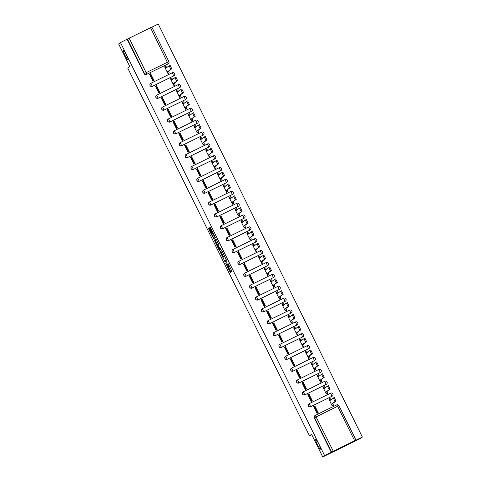 <?xml version="1.0" encoding="UTF-8"?>
<svg xmlns="http://www.w3.org/2000/svg" width="481" height="481" viewBox="0 0 481 481"><rect width="100%" height="100%" fill="white"/><g stroke="black" fill="none" stroke-linecap="round" stroke-linejoin="round"><path stroke-width="0.72" d="M225.757 263.335L230.333 272.523L231.968 271.284L228.15 263.66A2.664 0.355 -116.1 0 1 229.04 266.27L228.902 266.372A2.664 0.355 -116.1 0 0 228.902 266.372A2.664 0.355 -116.1 0 1 227.429 264.201L226.605 262.698L227.303 264.297A2.664 0.355 -116.1 0 1 228.198 266.907L228.06 267.009A2.664 0.355 -116.1 0 0 228.06 267.009A2.664 0.355 -116.1 0 1 226.587 264.839L225.757 263.335M128.024 59.722A5.429 0.728 -116.1 0 0 126.238 54.473A5.429 0.728 -116.1 0 0 123.232 49.982A5.429 0.728 -116.1 0 0 123.214 49.988A5.429 0.728 -116.1 0 0 124.994 55.243A5.429 0.728 -116.1 0 0 128.006 59.734A5.429 0.728 -116.1 0 0 128.024 59.722M320.49 449.152A5.429 0.728 -116.1 0 0 318.711 443.903A5.429 0.728 -116.1 0 0 315.698 439.406A5.429 0.728 -116.1 0 0 315.68 439.418A5.429 0.728 -116.1 0 0 317.466 444.672A5.429 0.728 -116.1 0 0 320.478 449.164A5.429 0.728 -116.1 0 0 320.49 449.152M173.689 75.908A1.696 1.683 52.8 0 0 173.966 75.739L174.068 75.661A1.696 1.683 -127.2 0 1 173.791 75.83L152.417 86.303A1.696 1.683 -127.2 0 1 150.637 83.429A1.696 1.683 -127.2 0 1 150.914 83.261L172.288 72.787A1.696 1.683 -127.2 0 1 174.068 75.661A1.696 1.696 0 0 0 172.294 72.781L173.689 75.908L152.315 86.376L150.92 83.255A1.696 1.696 0 0 0 150.637 83.429L150.541 83.502A1.696 1.683 52.8 0 0 152.315 86.376M179.557 87.77A1.696 1.683 52.8 0 0 179.828 87.602L179.93 87.524A1.696 1.683 -127.2 0 1 179.653 87.692L158.279 98.166A1.696 1.683 -127.2 0 1 156.505 95.292A1.696 1.683 -127.2 0 1 156.776 95.124L178.15 84.65A1.696 1.683 -127.2 0 1 179.93 87.524A1.696 1.696 0 0 0 178.156 84.65L179.557 87.77L158.177 98.244L156.782 95.118A1.696 1.696 0 0 0 156.505 95.292L156.403 95.37A1.696 1.683 52.8 0 0 158.177 98.244M185.419 99.639A1.696 1.683 52.8 0 0 185.69 99.471L185.792 99.393A1.696 1.683 -127.2 0 1 185.522 99.561L164.147 110.029A1.696 1.683 -127.2 0 1 162.368 107.155A1.696 1.683 -127.2 0 1 162.644 106.986L184.025 96.513L185.419 99.639L164.045 110.107L162.644 106.986A1.696 1.696 0 0 0 162.368 107.155L162.265 107.233A1.696 1.683 52.8 0 0 164.045 110.107M191.282 111.502A1.696 1.683 52.8 0 0 191.558 111.333L191.66 111.255A1.696 1.683 -127.2 0 1 191.384 111.424L170.009 121.897A1.696 1.683 -127.2 0 1 168.23 119.023A1.696 1.683 -127.2 0 1 168.506 118.855L169.907 121.976L191.282 111.502L189.887 108.381L168.518 118.849M197.15 123.37A1.696 1.683 52.8 0 0 197.42 123.202L197.523 123.124A1.696 1.683 -127.2 0 1 197.246 123.292L175.872 133.76A1.696 1.683 -127.2 0 1 174.098 130.886A1.696 1.683 -127.2 0 1 174.369 130.718L175.769 133.838L197.15 123.37L195.749 120.244L174.381 130.712M203.012 135.233A1.696 1.683 52.8 0 0 203.283 135.065L203.385 134.987A1.696 1.683 -127.2 0 1 203.114 135.155L181.74 145.629A1.696 1.683 -127.2 0 1 179.96 142.755A1.696 1.683 -127.2 0 1 180.237 142.586L181.638 145.707L203.114 135.155L201.611 132.113L180.243 142.58M208.874 147.102A1.696 1.683 52.8 0 0 209.151 146.933L209.253 146.855A1.696 1.683 -127.2 0 1 208.976 147.024L187.602 157.491A1.696 1.683 -127.2 0 1 185.828 154.617A1.696 1.683 -127.2 0 1 186.099 154.449L187.5 157.57L208.874 147.102L207.479 143.975A1.696 1.683 -127.2 0 1 209.253 146.855A1.696 1.696 0 0 0 207.479 143.975L186.111 154.443M214.742 158.964A1.696 1.683 52.8 0 0 215.013 158.796L215.115 158.718A1.696 1.683 -127.2 0 1 214.845 158.886L193.464 169.36A1.696 1.683 -127.2 0 1 191.691 166.486A1.696 1.683 -127.2 0 1 191.961 166.318L213.342 155.844A1.696 1.683 -127.2 0 1 215.115 158.718A1.696 1.696 0 0 0 213.342 155.844L214.742 158.964L193.368 169.438L191.967 166.312A1.696 1.696 0 0 0 191.691 166.486L191.588 166.564A1.696 1.683 52.8 0 0 193.368 169.438M220.605 170.827A1.696 1.683 52.8 0 0 220.875 170.659L220.977 170.587A1.696 1.683 -127.2 0 1 220.707 170.755L199.332 181.223A1.696 1.683 -127.2 0 1 197.553 178.349A1.696 1.683 -127.2 0 1 197.829 178.18L219.204 167.713A1.696 1.683 -127.2 0 1 220.977 170.587A1.696 1.696 0 0 0 219.21 167.707L220.605 170.827L199.23 181.301L197.835 178.18A1.696 1.696 0 0 0 197.553 178.349L197.45 178.427A1.696 1.683 52.8 0 0 199.23 181.301M226.467 182.696A1.696 1.683 52.8 0 0 226.743 182.527L226.846 182.449A1.696 1.683 -127.2 0 1 226.569 182.618L205.195 193.091A1.696 1.683 -127.2 0 1 203.421 190.217A1.696 1.683 -127.2 0 1 203.691 190.049L225.066 179.575A1.696 1.683 -127.2 0 1 226.846 182.449A1.696 1.696 0 0 0 225.072 179.575L226.467 182.696L205.092 193.164L203.697 190.043A1.696 1.696 0 0 0 203.421 190.217L203.319 190.29A1.696 1.683 52.8 0 0 205.092 193.164M232.335 194.558A1.696 1.683 52.8 0 0 232.606 194.39L232.708 194.318A1.696 1.683 -127.2 0 1 232.437 194.486L211.057 204.954A1.696 1.683 -127.2 0 1 209.283 202.08A1.696 1.683 -127.2 0 1 209.554 201.912L230.928 191.444A1.696 1.683 -127.2 0 1 232.708 194.318A1.696 1.696 0 0 0 230.934 191.438L232.335 194.558L210.961 205.032L209.56 201.912A1.696 1.696 0 0 0 209.283 202.08L209.181 202.158A1.696 1.683 52.8 0 0 210.961 205.032M238.197 206.427A1.696 1.683 52.8 0 0 238.468 206.259L238.57 206.181A1.696 1.683 -127.2 0 1 238.299 206.349L216.925 216.823A1.696 1.683 -127.2 0 1 215.145 213.949A1.696 1.683 -127.2 0 1 215.422 213.78L236.796 203.307A1.696 1.683 -127.2 0 1 238.57 206.181A1.696 1.696 0 0 0 236.802 203.301L238.197 206.427L216.823 216.895L215.428 213.774A1.696 1.696 0 0 0 215.145 213.949L215.043 214.021A1.696 1.683 52.8 0 0 216.823 216.895M244.059 218.29A1.696 1.683 52.8 0 0 244.336 218.121L244.438 218.043A1.696 1.683 -127.2 0 1 244.162 218.212L222.787 228.685A1.696 1.683 -127.2 0 1 221.013 225.811A1.696 1.683 -127.2 0 1 221.284 225.643L242.658 215.169A1.696 1.683 -127.2 0 1 244.438 218.043A1.696 1.696 0 0 0 242.665 215.169L244.059 218.29L222.685 228.764L221.29 225.637A1.696 1.696 0 0 0 221.013 225.811L220.911 225.89A1.696 1.683 52.8 0 0 222.685 228.764M249.928 230.158A1.696 1.683 52.8 0 0 250.198 229.99L250.3 229.912A1.696 1.683 -127.2 0 1 250.03 230.08L228.649 240.548A1.696 1.683 -127.2 0 1 226.876 237.674A1.696 1.683 -127.2 0 1 227.146 237.506L248.521 227.038A1.696 1.683 -127.2 0 1 250.3 229.912A1.696 1.696 0 0 0 248.527 227.032L249.928 230.158L228.553 240.626L227.152 237.506A1.696 1.696 0 0 0 226.876 237.674L226.773 237.752A1.696 1.683 52.8 0 0 228.553 240.626M255.79 242.021A1.696 1.683 52.8 0 0 256.066 241.853L256.163 241.775A1.696 1.683 -127.2 0 1 255.892 241.943L234.518 252.417A1.696 1.683 -127.2 0 1 232.738 249.543A1.696 1.683 -127.2 0 1 233.014 249.374L254.389 238.901A1.696 1.683 -127.2 0 1 256.163 241.775A1.696 1.696 0 0 0 254.395 238.901L255.79 242.021L234.415 252.495L233.02 249.368A1.696 1.696 0 0 0 232.738 249.543L232.636 249.621A1.696 1.683 52.8 0 0 234.415 252.495M261.652 253.89A1.696 1.683 52.8 0 0 261.929 253.721L262.031 253.643A1.696 1.683 -127.2 0 1 261.754 253.812L240.38 264.279A1.696 1.683 -127.2 0 1 238.606 261.405A1.696 1.683 -127.2 0 1 238.877 261.237L260.257 250.763A1.696 1.683 -127.2 0 1 262.031 253.643A1.696 1.696 0 0 0 260.257 250.763L261.652 253.89L240.278 264.358L238.883 261.237A1.696 1.696 0 0 0 238.606 261.405L238.504 261.484A1.696 1.683 52.8 0 0 240.278 264.358M267.52 265.752A1.696 1.683 52.8 0 0 267.791 265.584L267.893 265.506A1.696 1.683 -127.2 0 1 267.622 265.674L246.248 276.148A1.696 1.683 -127.2 0 1 244.468 273.274A1.696 1.683 -127.2 0 1 244.739 273.106L266.119 262.632A1.696 1.683 -127.2 0 1 267.893 265.506A1.696 1.696 0 0 0 266.119 262.632L267.52 265.752L246.146 276.226L244.745 273.1A1.696 1.696 0 0 0 244.468 273.274L244.366 273.352A1.696 1.683 52.8 0 0 246.146 276.226M273.382 277.621A1.696 1.683 52.8 0 0 273.659 277.453L273.755 277.375A1.696 1.683 -127.2 0 1 273.485 277.543L252.11 288.011A1.696 1.683 -127.2 0 1 250.33 285.137A1.696 1.683 -127.2 0 1 250.607 284.968L252.008 288.089L273.382 277.621L271.987 274.495L250.619 284.962M279.245 289.484A1.696 1.683 52.8 0 0 279.521 289.315L279.623 289.237A1.696 1.683 -127.2 0 1 279.347 289.406L257.972 299.879A1.696 1.683 -127.2 0 1 256.199 297.005A1.696 1.683 -127.2 0 1 256.469 296.837L257.87 299.958L279.245 289.484L277.85 286.363L256.481 296.831M285.113 301.346A1.696 1.683 52.8 0 0 285.383 301.178L285.486 301.106A1.696 1.683 -127.2 0 1 285.215 301.274L263.841 311.742A1.696 1.683 -127.2 0 1 262.061 308.868A1.696 1.683 -127.2 0 1 262.331 308.7L263.738 311.82L285.113 301.346L283.712 298.226L262.343 308.694M290.975 313.215A1.696 1.683 52.8 0 0 291.252 313.047L291.348 312.969A1.696 1.683 -127.2 0 1 291.077 313.137L269.703 323.611A1.696 1.683 -127.2 0 1 267.923 320.737A1.696 1.683 -127.2 0 1 268.2 320.568L289.58 310.095A1.696 1.683 -127.2 0 1 291.348 312.969A1.696 1.696 0 0 0 289.58 310.095L290.975 313.215L269.6 323.683L268.206 320.562A1.696 1.696 0 0 0 267.923 320.737L267.821 320.809A1.696 1.683 52.8 0 0 269.6 323.683M296.837 325.078A1.696 1.683 52.8 0 0 297.114 324.909L297.216 324.837A1.696 1.683 -127.2 0 1 296.939 325.006L275.565 335.473A1.696 1.683 -127.2 0 1 273.791 332.599A1.696 1.683 -127.2 0 1 274.062 332.431L295.442 321.957A1.696 1.683 -127.2 0 1 297.216 324.837A1.696 1.696 0 0 0 295.442 321.957L296.837 325.078L275.463 335.552L274.068 332.431A1.696 1.696 0 0 0 273.791 332.599L273.689 332.678A1.696 1.683 52.8 0 0 275.463 335.552M302.705 336.947A1.696 1.683 52.8 0 0 302.976 336.778L303.078 336.7A1.696 1.683 -127.2 0 1 302.808 336.868L281.433 347.342A1.696 1.683 -127.2 0 1 279.653 344.468A1.696 1.683 -127.2 0 1 279.924 344.3L301.304 333.826A1.696 1.683 -127.2 0 1 303.078 336.7A1.696 1.696 0 0 0 301.304 333.826L302.705 336.947L281.331 347.414L279.93 344.294A1.696 1.696 0 0 0 279.653 344.468L279.551 344.54A1.696 1.683 52.8 0 0 281.331 347.414M308.568 348.809A1.696 1.683 52.8 0 0 308.844 348.641L308.94 348.563A1.696 1.683 -127.2 0 1 308.67 348.737L287.295 359.205A1.696 1.683 -127.2 0 1 285.516 356.331A1.696 1.683 -127.2 0 1 285.792 356.162L307.167 345.689A1.696 1.683 -127.2 0 1 308.94 348.563A1.696 1.696 0 0 0 307.173 345.689L308.568 348.809L287.193 359.283L285.798 356.162A1.696 1.696 0 0 0 285.516 356.331L285.413 356.409A1.696 1.683 52.8 0 0 287.193 359.283M314.43 360.678A1.696 1.683 52.8 0 0 314.706 360.51L314.808 360.431A1.696 1.683 -127.2 0 1 314.532 360.6L293.157 371.073A1.696 1.683 -127.2 0 1 291.384 368.199A1.696 1.683 -127.2 0 1 291.654 368.025L313.029 357.557A1.696 1.683 -127.2 0 1 314.808 360.431A1.696 1.696 0 0 0 313.035 357.551L314.43 360.678L293.055 371.146L291.66 368.025A1.696 1.696 0 0 0 291.384 368.199L291.282 368.272A1.696 1.683 52.8 0 0 293.055 371.146M320.298 372.541A1.696 1.683 52.8 0 0 320.568 372.372L320.671 372.294A1.696 1.683 -127.2 0 1 320.4 372.462L299.026 382.936A1.696 1.683 -127.2 0 1 297.246 380.062A1.696 1.683 -127.2 0 1 297.523 379.894L318.897 369.42A1.696 1.683 -127.2 0 1 320.671 372.294A1.696 1.696 0 0 0 318.897 369.42L320.298 372.541L298.923 383.014L297.523 379.888A1.696 1.696 0 0 0 297.246 380.062L297.144 380.14A1.696 1.683 52.8 0 0 298.923 383.014M326.16 384.409A1.696 1.683 52.8 0 0 326.437 384.241L326.539 384.163A1.696 1.683 -127.2 0 1 326.262 384.331L304.888 394.799A1.696 1.683 -127.2 0 1 303.108 391.925A1.696 1.683 -127.2 0 1 303.385 391.756L324.759 381.289A1.696 1.683 -127.2 0 1 326.539 384.163A1.696 1.696 0 0 0 324.765 381.283L326.16 384.409L304.786 394.877L303.391 391.756A1.696 1.696 0 0 0 303.108 391.925L303.006 392.003A1.696 1.683 52.8 0 0 304.786 394.877M332.022 396.272A1.696 1.683 52.8 0 0 332.299 396.103L332.401 396.025A1.696 1.683 -127.2 0 1 332.124 396.194L310.75 406.667A1.696 1.683 -127.2 0 1 308.976 403.793A1.696 1.683 -127.2 0 1 309.247 403.625L330.621 393.151A1.696 1.683 -127.2 0 1 332.401 396.025A1.696 1.696 0 0 0 330.627 393.151L332.022 396.272L310.648 406.746L309.253 403.619A1.696 1.696 0 0 0 308.976 403.793L308.874 403.872A1.696 1.683 52.8 0 0 310.648 406.746M209.536 228.914L209.079 228.234L208.622 228.583L208.898 229.395L213.708 238.889L215.344 237.65L215.067 236.832L210.251 227.345L209.698 227.766L209.975 228.583L214.55 236.814L213.474 237.632L209.536 228.914M354.635 440.716L337.608 406.259L338.943 405.645L355.976 440.103L355.675 440.331L362.361 437.061L360.528 438.45L322.757 456.95L311.556 434.283L309.499 435.846L127.784 68.17L129.84 66.606L118.639 43.939L120.472 42.55L324.597 455.555L331.565 452.068L314.538 417.61A1.696 1.683 -127.2 0 1 315.295 415.35L336.67 404.882A1.696 1.683 -127.2 0 1 338.931 405.651L355.976 440.103L331.565 452.068M322.757 456.95L324.597 455.555M220.094 251.803L225.186 262.103L226.816 260.87L222.186 251.244L221.729 250.565L220.094 251.803L220.851 251.431L223.286 256.613M218.987 249.819L214.358 240.193L215.987 238.955L216.45 239.634L218.59 244.222L217.929 244.721L218.206 245.538L219.901 248.719L220.593 248.19L221.11 249.236L219.45 250.499L218.987 249.819L219.745 249.447L219.558 249.068M129.142 38.179L146.17 72.637L168.873 61.562A1.696 1.683 -127.2 0 1 168.386 63.654L168.097 63.871A1.696 1.683 -127.2 0 1 167.827 64.039L146.735 74.296A1.696 1.683 -127.2 0 1 144.474 73.515L127.447 39.057L129.142 38.179L151.852 27.098L168.867 61.55M362.361 437.061L158.243 24.05L151.888 27.164M120.472 42.55L127.447 39.057M314.55 407.004L314.087 407.245M332.185 405.898L331.824 403.92L335.01 401.509L333.285 398.009L330.092 400.426L329.106 398.923L328.812 399.074L332.197 405.922L333.303 405.315M314.839 405.922L313.708 406.475L317.087 413.317L318.224 412.764L314.839 405.922L314.237 406.373L317.556 413.089M308.976 394.053L307.84 394.606L311.225 401.455L312.361 400.901L308.976 394.053L308.375 394.51L311.694 401.226M323.22 387.079L322.949 387.211L326.334 394.053L327.441 393.446M308.688 395.142L308.225 395.376M303.114 382.191L301.978 382.744L305.363 389.592L306.493 389.033L303.114 382.191L302.513 382.642L305.832 389.357M320.454 382.167L320.093 380.194L323.28 377.777L321.555 374.278L318.368 376.695L317.376 375.192L317.087 375.342L320.466 382.191L321.573 381.583M302.826 383.273L302.357 383.513M297.246 370.322L296.116 370.881L299.495 377.723L300.631 377.17L297.246 370.322L296.645 370.779L299.964 377.495M311.49 363.347L311.219 363.48L314.604 370.322L315.71 369.715M296.957 371.41L296.494 371.645M291.384 358.459L290.247 359.012L293.632 365.861L294.769 365.301L291.384 358.459L290.783 358.91L294.101 365.626M305.627 351.479L305.357 351.611L308.742 358.459L309.848 357.852M291.095 359.541L290.632 359.782M285.522 346.591L284.385 347.15L287.77 353.992L288.901 353.439L285.522 346.591L284.92 347.048L288.239 353.763M299.765 339.616L299.495 339.748L302.874 346.591L303.98 345.983M285.233 347.679L284.764 347.913M279.653 334.728L278.523 335.281L281.902 342.129L283.038 341.57L279.653 334.728L279.052 335.179L282.371 341.895M293.897 327.747L293.626 327.88L297.011 334.728L298.118 334.121M279.365 335.81L278.902 336.051M273.791 322.859L272.655 323.418L276.04 330.261L277.176 329.707L273.791 322.859L273.19 323.316L276.509 330.032M288.035 315.885L287.764 316.017L291.149 322.859L292.256 322.252M273.503 323.947L273.04 324.182M267.923 310.997L266.793 311.55L270.178 318.398L271.308 317.839L267.923 310.997L267.328 311.454L270.647 318.169M282.167 304.016L281.896 304.148L285.281 310.997L286.387 310.389M267.64 312.085L267.171 312.319M262.061 299.128L260.93 299.687L264.31 306.529L265.446 305.976L262.061 299.128L261.46 299.585L264.778 306.301M276.304 292.153L276.034 292.286L279.419 299.134L280.525 298.521M261.772 300.216L261.309 300.457M256.199 287.265L255.062 287.818L258.447 294.667L259.578 294.113L256.199 287.265L255.597 287.722L258.916 294.438M270.442 280.291L270.172 280.423L273.551 287.265L274.663 286.658M255.91 288.353L255.441 288.588M250.33 275.403L249.2 275.956L252.585 282.798L253.715 282.245L250.33 275.403L249.735 275.853L253.054 282.569M264.574 268.422L264.303 268.554L267.689 275.403L268.795 274.795M250.048 276.485L249.579 276.725M244.468 263.534L243.338 264.087L246.717 270.935L247.853 270.382L244.468 263.534L243.867 263.991L247.186 270.707M261.814 263.51L261.454 261.538L264.634 259.127L262.915 255.621L259.722 258.038L258.736 256.541L258.441 256.692L261.826 263.534L262.933 262.927M244.18 264.622L243.717 264.857M238.606 251.671L237.47 252.224L240.855 259.067L241.985 258.513L238.606 251.671L238.005 252.122L241.324 258.838M255.952 251.647L255.585 249.675L258.772 247.258L257.046 243.759L253.86 246.176L252.874 244.673L252.579 244.823L255.958 251.671L257.07 251.064M238.317 252.753L237.848 252.994M232.738 239.803L231.608 240.356L234.993 247.204L236.123 246.651L232.738 239.803L232.143 240.26L235.462 246.975M246.981 232.828L246.711 232.96L250.096 239.803L251.202 239.195M232.455 240.891L231.986 241.125M226.876 227.94L225.745 228.493L229.124 235.341L230.261 234.782L226.876 227.94L226.274 228.391L229.593 235.107M244.222 227.916L243.861 225.944L247.042 223.527L245.322 220.027L242.129 222.444L241.143 220.941L240.849 221.092L244.234 227.94L245.34 227.333M226.587 229.022L226.124 229.263M221.013 216.071L219.877 216.63L223.262 223.473L224.393 222.919L221.013 216.071L220.412 216.528L223.731 223.244M238.36 216.047L237.993 214.075L241.179 211.664L239.454 208.159L236.267 210.576L235.281 209.079L234.987 209.229L238.366 216.071L239.478 215.464M220.725 217.159L220.256 217.394M215.145 204.209L214.015 204.762L217.4 211.61L218.53 211.051L215.145 204.209L214.55 204.659L217.869 211.375M229.389 197.228L229.118 197.36L232.503 204.209L233.61 203.601M214.857 205.291L214.394 205.531M209.283 192.34L208.153 192.899L211.532 199.741L212.668 199.188L209.283 192.34L208.682 192.797L212.001 199.513M223.527 185.365L223.256 185.498L226.641 192.34L227.747 191.733M208.994 193.428L208.532 193.663M203.421 180.477L202.285 181.03L205.67 187.879L206.8 187.319L203.421 180.477L202.82 180.934L206.139 187.65M217.665 173.497L217.394 173.629L220.773 180.477L221.879 179.87M203.132 181.565L202.663 181.8M197.553 168.609L196.422 169.168L199.807 176.01L200.938 175.457L197.553 168.609L196.957 169.065L200.276 175.781M211.796 161.634L211.526 161.766L214.911 168.615L216.017 168.001M197.264 169.697L196.801 169.931M191.691 156.746L190.56 157.299L193.939 164.147L195.076 163.594L191.691 156.746L191.089 157.203L194.408 163.919M205.934 149.765L205.664 149.904L209.049 156.746L210.155 156.139M191.402 157.834L190.939 158.069M185.828 144.883L184.692 145.436L188.077 152.279L189.207 151.725L185.828 144.883L185.227 145.334L188.546 152.05M200.072 137.903L199.801 138.035L203.18 144.883L204.287 144.276M185.54 145.965L185.071 146.206M179.96 133.015L178.83 133.568L182.215 140.416L183.345 139.863L179.96 133.015L179.365 133.471L182.684 140.187M194.204 126.04L193.933 126.172L197.318 133.015L198.425 132.407M179.672 134.103L179.209 134.337M174.098 121.152L172.968 121.705L176.347 128.547L177.483 127.994L174.098 121.152L173.497 121.603L176.816 128.319M188.342 114.171L188.071 114.304L191.456 121.152L192.562 120.545M173.809 122.234L173.346 122.475M168.236 109.283L167.099 109.836L170.484 116.685L171.615 116.131L168.236 109.283L167.635 109.74L170.953 116.456M182.479 102.309L182.209 102.441L185.588 109.283L186.694 108.676M167.947 110.371L167.478 110.606M162.368 97.421L161.237 97.974L164.622 104.822L165.753 104.263L162.368 97.421L161.766 97.871L165.091 104.587M179.714 97.396L179.353 95.424L182.54 93.007L180.814 89.508L177.621 91.925L176.635 90.422L176.341 90.572L179.726 97.421L180.832 96.813M162.079 98.503L161.616 98.743M156.505 85.552L155.375 86.111L158.754 92.953L159.89 92.4L156.505 85.552L155.904 86.009L159.223 92.725M170.749 78.577L170.478 78.71L173.863 85.552L174.97 84.945M156.217 86.64L155.754 86.875M150.643 73.689L149.507 74.242L152.892 81.091L154.022 80.531L150.643 73.689L150.042 74.14L153.361 80.856M167.983 73.665L167.622 71.693L170.809 69.276L169.084 65.777L165.897 68.194L164.905 66.697L164.616 66.841L167.995 73.689L169.102 73.082M309.499 435.846L311.778 434.728M149.892 75.024L150.361 74.783M189.893 108.375A1.696 1.683 -127.2 0 1 191.66 111.255A1.696 1.696 0 0 0 189.887 108.381L168.512 118.849A1.696 1.696 0 0 0 168.23 119.023L168.134 119.102A1.696 1.683 52.8 0 0 169.907 121.976M195.755 120.244A1.696 1.683 -127.2 0 1 197.523 123.124A1.696 1.696 0 0 0 195.749 120.244L174.375 130.718A1.696 1.696 0 0 0 174.098 130.886L173.996 130.964A1.696 1.683 52.8 0 0 175.769 133.838M201.623 132.107A1.696 1.683 -127.2 0 1 203.385 134.987A1.696 1.696 0 0 0 201.617 132.113L180.237 142.58A1.696 1.696 0 0 0 179.96 142.755L179.858 142.833A1.696 1.683 52.8 0 0 181.638 145.707M207.479 143.975L186.105 154.449A1.696 1.696 0 0 0 185.828 154.617L185.726 154.696A1.696 1.683 52.8 0 0 187.5 157.57M271.993 274.495A1.696 1.683 -127.2 0 1 273.755 277.375A1.696 1.696 0 0 0 271.987 274.495L250.613 284.968A1.696 1.696 0 0 0 250.33 285.137L250.228 285.215A1.696 1.683 52.8 0 0 252.008 288.089M277.856 286.357A1.696 1.683 -127.2 0 1 279.623 289.237A1.696 1.696 0 0 0 277.85 286.363L256.475 296.831A1.696 1.696 0 0 0 256.199 297.005L256.096 297.084A1.696 1.683 52.8 0 0 257.87 299.958M283.718 298.226A1.696 1.683 -127.2 0 1 285.486 301.106A1.696 1.696 0 0 0 283.712 298.226L262.337 308.7A1.696 1.696 0 0 0 262.061 308.868L261.959 308.946A1.696 1.683 52.8 0 0 263.738 311.82M127.158 39.274L144.186 73.731A1.696 1.683 52.8 0 0 146.452 74.513M331.283 452.284L314.249 417.827A1.696 1.683 -127.2 0 1 314.736 415.734L315.025 415.518A1.696 1.696 0 0 1 315.302 415.35L333.261 451.184M228.98 266.33A2.664 0.355 -116.1 0 1 228.95 266.534L228.818 266.636M228.355 266.865L230.964 272.042M221.855 250.673L220.851 251.431M225.318 260.714L225.817 261.628M224.447 260.51L224.771 260.985L226.202 259.896L225.475 258.243A2.664 0.355 -116.1 0 0 224.008 256.072A2.664 0.355 -116.1 0 0 224.002 256.078L223.022 256.818A2.664 0.355 -116.1 0 0 223.912 259.427L224.447 260.51M225.523 260.618L226.467 259.902M217.55 245.009L215.392 240.638L214.634 241.005M216.113 239.063L215.115 239.821L215.392 240.638M217.244 245.238L219.21 249.242L219.595 248.948L219.318 248.136L217.622 244.955L217.244 245.238M219.955 248.869L220.358 248.491M219.745 249.447L220.076 250.018M214.213 237.265L214.989 236.682M210.48 227.603L212.981 232.618L212.59 232.816M213.823 237.458L214.34 238.408M333.285 398.009L334.265 397.528L335.991 401.028L332.804 403.439L333.429 405.218L332.449 405.699M330.982 399.753L330.086 398.442L328.842 399.128M333.056 405.495L333.429 405.218M332.804 403.439L331.824 403.92M326.322 394.029L325.962 392.057L329.142 389.646L327.423 386.141L324.23 388.558L323.244 387.061L322.973 387.259M327.423 386.141L328.403 385.66L330.128 389.165L326.942 391.576L327.567 393.35L326.581 393.831M323.25 387.061L324.224 386.58L325.114 387.884M327.194 393.632L327.567 393.35M326.942 391.576L325.962 392.057M322.541 373.797L321.548 374.278L322.541 373.797L324.26 377.296L321.08 379.713L321.699 381.487L320.719 381.968M318.362 374.711L317.376 375.192L318.362 374.711L319.252 376.022M321.332 381.764L321.699 381.487M321.08 379.713L320.093 380.194M314.592 370.298L314.231 368.326L317.418 365.915L315.692 362.409L312.5 364.826L311.514 363.329L311.249 363.534M316.672 361.928L315.686 362.415L316.672 361.928L318.398 365.434L315.211 367.845L315.837 369.618L314.857 370.099M312.494 362.848L311.514 363.329L312.494 362.848L313.39 364.153M315.464 369.901L315.837 369.618M315.211 367.845L314.231 368.326M308.73 358.435L308.369 356.463L311.55 354.046L309.83 350.547L306.637 352.964L305.651 351.467L305.381 351.665M309.83 350.547L310.81 350.066L312.536 353.565L309.349 355.982L309.974 357.756L308.988 358.237M306.631 350.986L305.651 351.467L306.631 350.986L307.521 352.29M309.602 358.038L309.974 357.756M309.349 355.982L308.369 356.463M302.862 346.567L302.501 344.594L305.688 342.183L303.962 338.678L300.775 341.095L299.783 339.598L299.519 339.802M304.948 338.197L303.956 338.684L304.948 338.197L306.668 341.702L303.481 344.113L304.106 345.887L303.126 346.368M300.769 339.117L299.783 339.598L300.769 339.117L301.659 340.422M303.739 346.17L304.106 345.887M303.481 344.113L302.501 344.594M296.999 334.704L296.639 332.732L299.825 330.315L298.1 326.815L294.907 329.232L293.921 327.735L293.657 327.934M299.08 326.334L298.094 326.815L299.08 326.334L300.805 329.834L297.619 332.251L298.244 334.024L297.264 334.505M294.901 327.254L293.921 327.735L294.901 327.254L295.797 328.559M297.871 334.307L298.244 334.024M297.619 332.251L296.639 332.732M291.137 322.841L290.771 320.863L293.957 318.452L292.238 314.947L289.045 317.364L288.059 315.867L287.788 316.071M289.039 315.386L288.059 315.867L289.039 315.386L289.929 316.696M293.218 314.466L292.238 314.947L293.218 314.466L294.937 317.971L291.757 320.382L292.382 322.162L291.396 322.643M292.009 322.438L292.382 322.162M291.757 320.382L290.771 320.863M285.269 310.973L284.908 309L288.095 306.583L286.369 303.084L283.183 305.501L282.191 304.004L281.926 304.202M287.355 302.603L286.363 303.084L287.355 302.603L289.075 306.102L285.888 308.519L286.514 310.293L285.534 310.774M283.177 303.523L282.191 304.004L283.177 303.523L284.067 304.828M286.147 310.576L286.514 310.293M285.888 308.519L284.908 309M279.407 299.11L279.046 297.132L282.227 294.721L280.507 291.215L277.315 293.632L276.328 292.135L276.058 292.34M281.487 290.734L280.501 291.221L281.487 290.734L283.213 294.24L280.026 296.651L280.651 298.43L279.671 298.911M277.309 291.654L276.328 292.135L277.309 291.654L278.204 292.965M280.279 298.707L280.651 298.43M280.026 296.651L279.046 297.132M273.545 287.241L273.178 285.269L276.365 282.852L274.645 279.353L271.452 281.77L270.466 280.273L270.196 280.471M271.446 279.792L270.466 280.273L271.446 279.792L272.336 281.096M275.625 278.872L274.645 279.353L275.625 278.872L277.345 282.371L274.164 284.788L274.783 286.562L273.803 287.043M274.417 286.844L274.783 286.562M274.164 284.788L273.178 285.269M267.676 275.379L267.316 273.4L270.502 270.989L268.777 267.49L265.59 269.907L264.598 268.404L264.334 268.608M265.584 267.923L264.598 268.404L265.584 267.923L266.474 269.234M269.757 267.009L268.777 267.49L269.757 267.009L271.482 270.508L268.296 272.919L268.921 274.699L267.941 275.18M268.554 274.976L268.921 274.699M268.296 272.919L267.316 273.4M259.716 256.06L258.736 256.541L259.716 256.06L260.612 257.365M263.895 255.14L262.915 255.621L263.895 255.14L265.62 258.646L262.434 261.057L263.059 262.83L262.073 263.311M262.686 263.113L263.059 262.83M262.434 261.057L261.454 261.538M257.046 243.759L258.032 243.278L259.752 246.777L256.571 249.194L257.191 250.968L256.211 251.449M253.854 244.192L252.874 244.673L253.854 244.192L254.744 245.502M256.824 251.244L257.191 250.968M256.571 249.194L255.585 249.675M250.084 239.778L249.723 237.806L252.91 235.395L251.184 231.89L247.992 234.307L247.006 232.81L246.741 233.008M251.184 231.89L252.164 231.409L253.89 234.914L250.703 237.325L251.329 239.099L250.348 239.58M247.012 232.81L247.992 232.329L248.881 233.634M250.962 239.382L251.329 239.099M250.703 237.325L249.723 237.806M245.322 220.027L246.302 219.546L248.028 223.046L244.841 225.463L245.466 227.236L244.48 227.717M241.149 220.941L242.123 220.46L243.019 221.771M245.094 227.519L245.466 227.236M244.841 225.463L243.861 225.944M239.454 208.159L240.44 207.678L242.159 211.183L238.979 213.594L239.598 215.368L238.618 215.849M237.151 209.902L236.261 208.598L235.011 209.283M239.231 215.65L239.598 215.368M238.979 213.594L237.993 214.075M232.491 204.184L232.131 202.212L235.317 199.795L233.592 196.296L230.399 198.713L229.413 197.216L229.148 197.414M233.592 196.296L234.572 195.815L236.297 199.314L233.111 201.731L233.736 203.505L232.756 203.986M230.393 196.735L229.413 197.216L230.393 196.735L231.289 198.04M233.369 203.788L233.736 203.505M233.111 201.731L232.131 202.212M226.629 192.322L226.268 190.344L229.449 187.933L227.729 184.427L224.537 186.844L223.551 185.347L223.28 185.552M228.709 183.946L227.723 184.433L228.709 183.946L230.435 187.452L227.248 189.863L227.874 191.642L226.888 192.123M224.531 184.866L223.551 185.347L224.531 184.866L225.427 186.177M227.501 191.919L227.874 191.642M227.248 189.863L226.268 190.344M220.761 180.453L220.4 178.481L223.587 176.064L221.861 172.565L218.675 174.982L217.683 173.485L217.418 173.683M222.847 172.084L221.855 172.565L222.847 172.084L224.567 175.583L221.386 178L222.006 179.774L221.026 180.255M218.669 173.004L217.683 173.485L218.669 173.004L219.558 174.308M221.639 180.056L222.006 179.774M221.386 178L220.4 178.481M214.899 168.59L214.538 166.612L217.725 164.201L215.999 160.696L212.806 163.113L211.82 161.616L211.556 161.82M212.8 161.135L211.82 161.616L212.8 161.135L213.696 162.446M216.979 160.215L215.999 160.696L216.979 160.215L218.705 163.72L215.518 166.131L216.143 167.911L215.163 168.392M215.771 168.188L216.143 167.911M215.518 166.131L214.538 166.612M209.037 156.722L208.676 154.75L211.856 152.333L210.137 148.833L206.944 151.25L205.958 149.753L205.688 149.952M211.117 148.352L210.131 148.839L211.117 148.352L212.842 151.852L209.656 154.269L210.281 156.042L209.295 156.523M206.938 149.272L205.958 149.753L206.938 149.272L207.834 150.577M209.908 156.325L210.281 156.042M209.656 154.269L208.676 154.75M203.168 144.859L202.808 142.881L205.994 140.47L204.269 136.965L201.082 139.388L200.09 137.885L199.825 138.089M205.255 136.484L204.263 136.971L205.255 136.484L206.974 139.989L203.794 142.4L204.413 144.18L203.433 144.661M201.076 137.404L200.09 137.885L201.076 137.404L201.966 138.714M204.046 144.456L204.413 144.18M203.794 142.4L202.808 142.881M197.306 132.99L196.945 131.018L200.132 128.607L198.406 125.102L195.214 127.519L194.228 126.022L193.963 126.22M195.208 125.541L194.228 126.022L195.208 125.541L196.104 126.846M199.387 124.621L198.406 125.102L199.387 124.621L201.112 128.126L197.925 130.537L198.551 132.311L197.571 132.792M198.178 132.594L198.551 132.311M197.925 130.537L196.945 131.018M191.444 121.128L191.083 119.156L194.264 116.739L192.544 113.239L189.352 115.656L188.366 114.153L188.095 114.358M193.524 112.758L192.538 113.239L193.524 112.758L195.25 116.258L192.063 118.675L192.689 120.448L191.703 120.929M189.346 113.672L188.366 114.153L189.346 113.672L190.242 114.983M192.316 120.725L192.689 120.448M192.063 118.675L191.083 119.156M185.576 109.259L185.215 107.287L188.402 104.876L186.676 101.371L183.489 103.788L182.497 102.291L182.233 102.489M183.483 101.81L182.497 102.291L183.483 101.81L184.373 103.114M187.662 100.89L186.676 101.371L187.662 100.89L189.382 104.395L186.201 106.806L186.82 108.58L185.84 109.061M186.454 108.862L186.82 108.58M186.201 106.806L185.215 107.287M177.615 89.941L176.635 90.422L177.615 89.941L178.511 91.252M181.794 89.027L180.814 89.508L181.794 89.027L183.52 92.526L180.333 94.943L180.958 96.717L179.978 97.198M180.585 97L180.958 96.717M180.333 94.943L179.353 95.424M173.851 85.528L173.491 83.556L176.671 81.145L174.952 77.639L171.759 80.056L170.773 78.559L170.502 78.764M171.753 78.078L170.773 78.559L171.753 78.078L172.649 79.383M175.932 77.158L174.952 77.639L175.932 77.158L177.657 80.664L174.471 83.075L175.096 84.848L174.11 85.329M174.723 85.131L175.096 84.848M174.471 83.075L173.491 83.556M169.084 65.777L170.07 65.296L171.789 68.795L168.609 71.212L169.228 72.986L168.248 73.467M166.781 67.52L165.891 66.216L164.64 66.895M168.861 73.268L169.228 72.986M168.609 71.212L167.622 71.693M184.031 96.513A1.696 1.683 -127.2 0 1 185.792 99.393A1.696 1.696 0 0 0 184.025 96.513L162.644 106.986M167.827 64.039L146.735 74.296L146.17 72.637L144.186 73.731M151.852 27.098L168.885 61.55A1.696 1.696 0 0 1 168.386 63.654A1.696 1.683 -127.2 0 1 168.109 63.823L150.517 27.706M338.937 405.657L338.943 405.645A1.696 1.696 0 0 0 336.676 404.876L337.608 406.259L314.249 417.827M228.95 266.534L228.198 266.907M229.515 266.071L228.902 266.372L229.515 266.071M229.497 266.041L229.04 266.27M230.633 271.47L229.876 271.843M225.481 261.057L224.729 261.423M221.128 252.248L220.376 252.615M215.115 239.821L214.358 240.193M220.352 248.581L219.595 248.948M214.959 236.616L214.55 236.814M212.596 231.98L211.838 232.353M210.732 228.21L209.975 228.583M210.365 227.441L209.698 227.766M214.009 237.836L213.251 238.209M209.608 229.052L208.898 229.395M209.181 228.307L208.622 228.583M330.621 400.024L330.038 400.312M330.08 398.448L329.112 398.923M332.864 403.553L331.878 404.034M334.259 397.528L333.291 398.003M335.991 401.028L335.01 401.509M324.759 388.155L324.176 388.444M326.996 391.69L326.016 392.171M328.397 385.666L327.429 386.141M330.128 389.165L329.142 389.646M318.897 376.292L318.308 376.581M321.134 379.828L320.154 380.309M324.26 377.296L323.28 377.777M313.029 364.43L312.446 364.712M315.271 367.959L314.285 368.44M318.398 365.434L317.418 365.915M307.167 352.561L306.583 352.85M309.403 356.096L308.423 356.577M310.804 350.066L309.836 350.541M312.536 353.565L311.55 354.046M301.304 340.698L300.715 340.981M303.541 344.228L302.561 344.709M306.668 341.702L305.688 342.183M295.436 328.83L294.853 329.118M297.679 332.365L296.693 332.846M300.805 329.834L299.825 330.315M289.574 316.967L288.991 317.25M291.811 320.496L290.831 320.977M294.937 317.971L293.957 318.452M283.706 305.098L283.123 305.387M285.948 308.634L284.968 309.115M289.075 306.102L288.095 306.583M277.844 293.236L277.26 293.518M280.08 296.765L279.1 297.246M283.213 294.24L282.227 294.721M271.981 281.367L271.392 281.656M274.218 284.902L273.238 285.383M277.345 282.371L276.365 282.852M266.113 269.504L265.53 269.793M268.356 273.034L267.37 273.515M271.482 270.508L270.502 270.989M260.251 257.636L259.668 257.924M262.488 261.171L261.508 261.652M265.62 258.646L264.634 259.127M254.389 245.773L253.8 246.062M256.626 249.308L255.645 249.789M258.026 243.278L257.058 243.753M259.752 246.777L258.772 247.258M248.521 233.91L247.937 234.193M250.763 237.44L249.777 237.921M252.158 231.415L251.19 231.89M253.89 234.914L252.91 235.395M242.658 222.042L242.075 222.33M244.895 225.577L243.915 226.058M246.296 219.546L245.328 220.021M248.028 223.046L247.042 223.527M236.796 210.179L236.207 210.462M239.033 213.708L238.053 214.189M240.434 207.684L239.466 208.159M242.159 211.183L241.179 211.664M230.928 198.31L230.345 198.599M233.171 201.846L232.185 202.327M234.566 195.815L233.598 196.29M236.297 199.314L235.317 199.795M225.066 186.448L224.483 186.73M227.303 189.977L226.323 190.458M230.435 187.452L229.449 187.933M219.204 174.579L218.614 174.868M221.44 178.114L220.46 178.595M224.567 175.583L223.587 176.064M213.336 162.716L212.752 162.999M215.578 166.246L214.592 166.727M218.705 163.72L217.725 164.201M207.473 150.848L206.89 151.136M209.71 154.383L208.73 154.864M212.842 151.852L211.856 152.333M201.611 138.985L201.022 139.274M203.848 142.514L202.868 142.995M206.974 139.989L205.994 140.47M195.743 127.116L195.16 127.405M197.986 130.652L197 131.133M201.112 128.126L200.132 128.607M189.881 115.254L189.298 115.542M192.117 118.783L191.137 119.264M195.25 116.258L194.264 116.739M184.019 103.385L183.429 103.674M186.255 106.92L185.275 107.401M189.382 104.395L188.402 104.876M178.15 91.522L177.567 91.811M180.393 95.058L179.407 95.539M183.52 92.526L182.54 93.007M172.288 79.66L171.705 79.942M174.525 83.189L173.545 83.67M177.657 80.664L176.671 81.145M166.426 67.791L165.837 68.08M165.885 66.216L164.911 66.691M168.663 71.326L167.683 71.807M170.064 65.296L169.09 65.771M171.789 68.795L170.809 69.276M309.253 403.619L330.627 393.151M303.391 391.756L324.765 381.283M297.523 379.888L318.897 369.42M291.66 368.025L313.035 357.551M285.798 356.162L307.173 345.689M279.93 344.294L301.304 333.826M274.068 332.431L295.442 321.957M268.206 320.562L289.58 310.095M244.745 273.1L266.119 262.632M238.883 261.237L260.257 250.763M233.02 249.368L254.395 238.901M227.152 237.506L248.527 227.032M221.29 225.637L242.665 215.169M215.428 213.774L236.802 203.301M209.56 201.912L230.934 191.438M203.697 190.043L225.072 179.575M197.835 178.18L219.21 167.707M191.967 166.312L213.342 155.844M156.782 95.118L178.156 84.65M150.92 83.255L172.294 72.781M336.676 404.876L315.302 415.35M212.981 232.618L212.578 232.816M324.224 386.58L323.244 387.061M247.992 232.329L247.006 232.81M242.123 220.46L241.143 220.941M236.261 208.598L235.281 209.079"/></g></svg>
